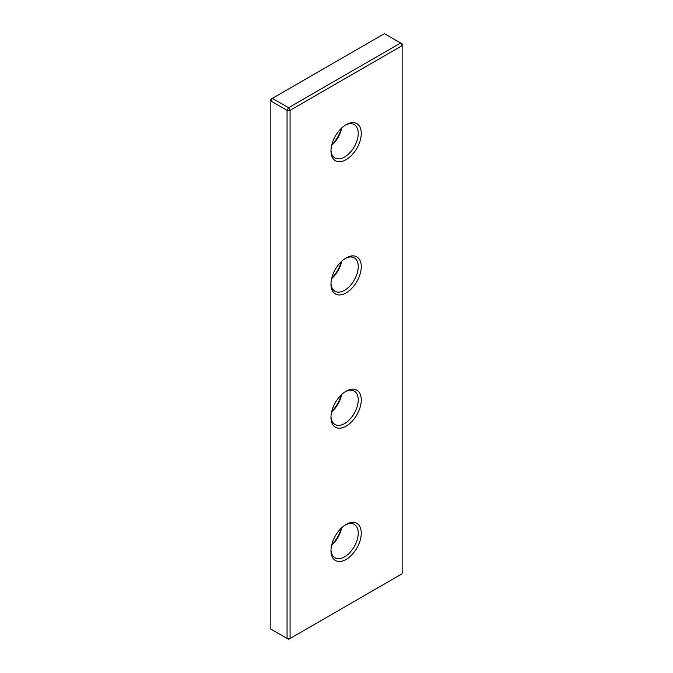 <?xml version="1.0" encoding="UTF-8"?>
<svg xmlns="http://www.w3.org/2000/svg" width="673" height="673" viewBox="0 0 673 673"><rect width="100%" height="100%" fill="white"/><g stroke="black" fill="none" stroke-linecap="round" stroke-linejoin="round"><path stroke-width="1.01" d="M402.151 43.88L402.151 45.629L290.08 110.338L287.051 110.338L270.849 100.975L270.849 99.225L272.363 98.359L288.566 107.714L290.08 110.338L290.08 638.475L288.566 639.35L287.051 638.475L287.051 110.338L288.566 107.714L400.637 43.005L402.151 45.629L402.151 573.775L290.08 638.475L287.051 638.475L270.849 629.12L270.849 100.975L272.363 98.359L384.434 33.65L402.151 43.88M346.115 159.652A21.418 12.366 -60 0 1 330.973 150.903A21.418 12.366 -60 0 1 346.115 124.673L346.115 124.673A21.418 12.366 -60 0 1 361.266 133.422A21.418 12.366 -60 0 1 346.115 159.652M330.99 149.995A19.273 11.13 120 0 0 334.961 157.987A19.273 11.13 120 0 0 344.601 157.028A19.273 11.13 120 0 0 357.195 140.043A19.273 11.13 120 0 0 354.242 124.598A19.273 11.13 120 0 0 345.342 125.144M346.115 292.915A21.418 12.366 -60 0 1 330.973 284.166A21.418 12.366 -60 0 1 346.115 257.936L346.115 257.936A21.418 12.366 -60 0 1 361.266 266.676A21.418 12.366 -60 0 1 346.115 292.915M330.99 283.257A19.273 11.13 120 0 0 334.961 291.241A19.273 11.13 120 0 0 344.601 290.29A19.273 11.13 120 0 0 357.195 273.297A19.273 11.13 120 0 0 354.242 257.852A19.273 11.13 120 0 0 345.342 258.407M346.115 426.169A21.418 12.366 -60 0 1 330.973 417.428A21.418 12.366 -60 0 1 346.115 391.198L346.115 391.198A21.418 12.366 -60 0 1 361.266 399.939A21.418 12.366 -60 0 1 346.115 426.169M330.99 416.52A19.273 11.13 120 0 0 334.961 424.503A19.273 11.13 120 0 0 344.601 423.544A19.273 11.13 120 0 0 357.195 406.559A19.273 11.13 120 0 0 354.242 391.114A19.273 11.13 120 0 0 345.342 391.669M346.115 559.431A21.418 12.366 -60 0 1 330.973 550.682A21.418 12.366 -60 0 1 346.115 524.452L346.115 524.452A21.418 12.366 -60 0 1 361.266 533.201A21.418 12.366 -60 0 1 346.115 559.431M330.99 549.774A19.273 11.13 120 0 0 334.961 557.757A19.273 11.13 120 0 0 344.601 556.807A19.273 11.13 120 0 0 357.195 539.822A19.273 11.13 120 0 0 354.242 524.376A19.273 11.13 120 0 0 345.342 524.923M331.789 144.771A21.418 12.366 120 0 0 341.211 128.45M331.789 278.033A21.418 12.366 120 0 0 341.211 261.713M331.789 411.287A21.418 12.366 120 0 0 341.211 394.967M331.789 544.55A21.418 12.366 120 0 0 341.211 528.229M341.632 394.563A19.273 11.13 -60 0 1 331.654 411.859M341.632 261.309A19.273 11.13 -60 0 1 331.654 278.597M341.632 527.825A19.273 11.13 -60 0 1 331.654 545.113M341.632 128.047A19.273 11.13 -60 0 1 331.654 145.343"/></g></svg>
